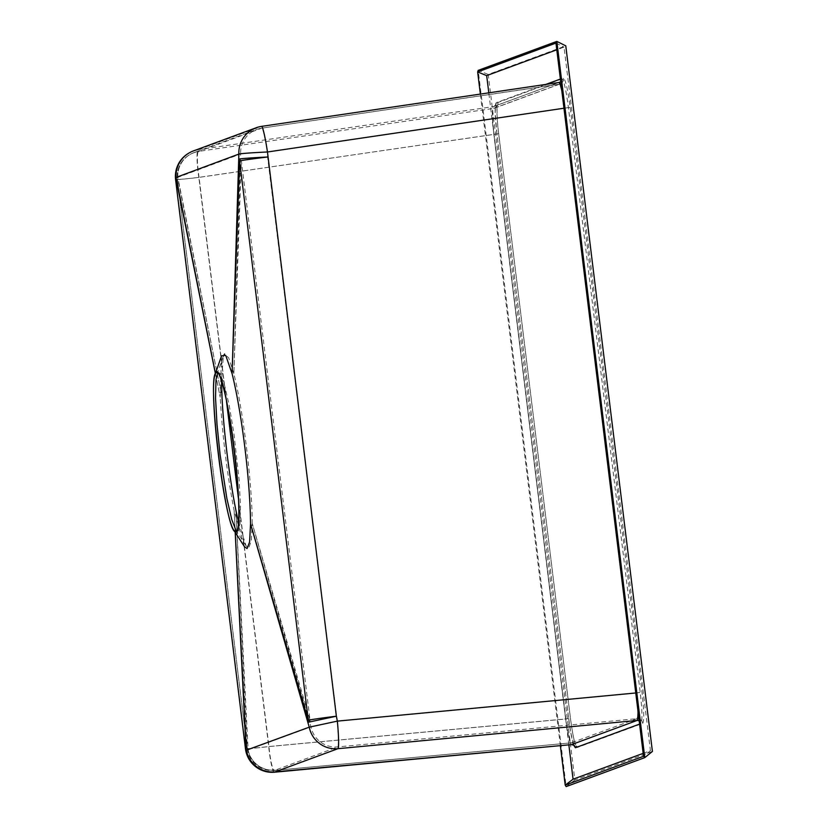 <?xml version="1.0" encoding="UTF-8"?>
<svg xmlns="http://www.w3.org/2000/svg" width="828" height="828" viewBox="0 0 828 828"><rect width="100%" height="100%" fill="white"/><g stroke="black" fill="none" stroke-linecap="round" stroke-linejoin="round"><path stroke-width="0.62" stroke-dasharray="4.14 3.1" d="M652.412 751.441L574.86 780.028L488.22 74.437L565.783 45.85M642.663 723.393C644.267 720.898 644.039 710.486 641.979 692.156L570.171 107.371C567.749 89.176 565.514 79.498 563.464 78.349L497.97 102.486C496.376 104.98 496.603 115.392 498.663 133.722L570.461 718.507C572.893 736.703 575.129 746.38 577.178 747.529L642.663 723.393A5.361 5.33 -110.2 0 0 636.856 718.694L571.299 742.84C569.685 741.577 567.863 733.598 565.845 718.932L494.037 134.146C492.412 119.046 492.225 110.466 493.467 108.427L559.024 84.27C560.784 85.46 562.605 93.44 564.489 108.189L267.33 152.052L267.579 157.051L337.213 721.188L636.287 692.964C638.067 708.054 638.253 716.634 636.856 718.694L337.783 746.908A25.016 24.871 -110.1 0 1 310.976 726.829L252.271 523.544L310.024 720.039L241.341 160.704L233.858 373.552L240.648 153.998L177.823 177.347L221.987 397.109L177.885 179.065L177.389 179.355L247.272 748.543L235.887 510.162M233.858 373.552L228.694 357.872L224.595 353.991M217.008 374.411L223.353 356.102L221.5 380.983M252.271 523.544L252.198 523.275C252.395 485.653 242.842 407.976 233.848 373.842M235.897 510.4L248.121 749.857L310.976 726.829L337.213 721.188A25.016 1.904 -95.4 0 1 337.783 746.908L274.472 770.413L571.361 742.83A5.361 5.33 -110.2 0 1 577.178 747.529M238.495 522.333L246.185 546.066L248.742 547.857L251.319 540.912L252.198 523.275M236.042 530.293L237.781 531.255L235.825 531.514M237.781 531.255C238.785 530.976 239.54 528.595 240.068 524.114L240.534 505.98L239.095 479.609L233.92 433.613L229.232 405.441L224.347 384.327L220.031 373.5L218.488 372.486L217.66 373.055M267.579 157.051A25.016 0.611 173.1 0 0 241.341 160.704A25.016 15.214 -178.1 0 1 240.886 159.017A25.016 0.745 177.2 0 1 267.579 157.051M310.024 720.039A25.016 0.6 -7.1 0 1 336.24 716.261L310.003 721.902A25.016 16.146 -16.3 0 1 310.024 720.039M560.028 84.021L494.533 108.157A5.361 5.33 -110.2 0 1 493.467 108.427L198.989 151.327A25.016 24.975 59.8 0 0 190.088 154.453A25.016 25.016 0 0 1 193.969 152.621L256.908 129.396A25.016 25.016 0 0 1 261.845 128.133A25.016 1.935 -98.4 0 1 267.33 152.052A25.016 0.745 177.3 0 0 240.648 153.998A25.016 24.871 -110.1 0 1 256.908 129.396L256.908 129.396A25.016 24.871 -110.1 0 1 261.803 128.154L558.962 84.29A5.361 5.33 -110.2 0 0 560.028 84.021L261.845 128.133A25.016 1.935 -98.4 0 0 261.803 128.154L198.989 151.327A25.016 24.881 69.6 0 0 193.969 152.621L193.969 152.621A25.016 24.881 69.6 0 0 177.823 177.347A25.016 20.69 168.6 0 0 177.885 179.065A25.016 24.975 59.8 0 1 190.088 154.453L189.56 154.764A25.016 24.975 59.7 0 0 177.389 179.355M248.121 749.857A25.016 24.881 69.6 0 0 274.958 770.092A25.016 24.975 57.5 0 1 247.769 748.233A25.016 19.986 -2.9 0 0 248.121 749.857M494.533 108.157L497.276 105.529C496.821 104.307 496.831 121.644 498.694 133.712L570.492 718.487L268.945 746.514A25.016 0.611 -7 0 1 247.241 748.584L177.358 179.397A25.016 0.611 173 0 0 199.062 177.347L498.684 133.712M247.272 748.543A25.016 24.975 57.4 0 0 274.472 770.413A25.016 3.208 -95.3 0 1 274.389 770.433L571.299 742.84C574.756 743.647 576.195 744.279 575.626 744.755C574.083 741.246 572.376 732.49 570.492 718.487M226.365 400.193L199.062 177.347A25.016 3.24 -98.3 0 1 198.492 151.617A25.016 24.975 59.7 0 0 189.56 154.764A25.016 25.016 0 0 0 177.358 179.386M574.86 780.028L566.155 786.6L478.211 70.37L488.22 74.437M560.37 745.655L480.364 94.082M568.857 744.869L488.799 92.829M643.18 753.356L650.425 750.685L564.044 47.103L556.789 49.783M555.961 43.087L564.044 47.103M650.425 750.685L643.532 756.274M215.446 373.469L220.207 397.274L215.394 373.604M221.542 355.833L220.207 397.285C222.411 435.973 227.048 473.761 234.127 510.648L244.498 546.749M235.193 532.311L234.127 510.659L235.255 532.414M191.827 151.565A26.796 26.755 59.8 0 1 198.72 149.568L261.544 126.384L558.703 82.521L493.209 106.657L198.72 149.568A26.796 26.651 69.6 0 0 193.348 150.944M176.499 179.666A26.796 0.652 173 0 0 198.834 177.42A26.796 3.467 -98.3 0 1 198.234 149.858A26.796 26.755 59.7 0 0 188.649 153.221M573.773 745.324C571.962 739.963 570.275 731.093 568.701 718.714L496.893 133.939L495.196 112.36L495.568 105.001L493.912 106.481A3.571 3.55 -110.2 0 1 493.209 106.657C491.842 108.851 492.049 118.042 493.819 134.219L565.617 719.004L268.727 746.587A26.796 0.652 -7 0 1 245.471 748.802M637.964 710.89L636.421 692.912L564.624 108.126L561.808 90.645M274.451 772.203A26.796 3.436 -95.3 0 1 268.727 746.587L198.834 177.42L496.914 133.929L568.722 718.704L565.617 719.004C567.708 734.395 569.633 742.933 571.392 744.62M570.171 107.371L564.489 108.189L636.287 692.964L641.979 692.156M247.251 748.595A25.016 25.016 0 0 0 274.389 770.433A25.016 3.208 -95.3 0 1 268.945 746.514L238.557 499.491M560.38 79.053L561.705 78.567C563.754 79.716 565.99 89.383 568.412 107.588L640.21 692.363C642.269 710.693 642.507 721.105 640.903 723.6L639.578 724.086M496.893 133.939C494.833 115.609 494.606 105.197 496.21 102.703L545.818 84.415M635.759 692.974L640.21 692.363M568.412 107.588L563.961 108.22M216.532 372.745L218.292 372.538M563.464 78.349A5.361 5.33 -110.2 0 1 560.09 83.99M497.97 102.486A5.361 5.33 -110.2 0 1 494.595 108.126M496.21 102.703A3.571 3.55 -110.2 0 1 493.964 106.46M561.705 78.567A3.571 3.55 -110.2 0 1 560.68 81.527M639.195 720.971A3.571 3.55 -110.2 0 1 640.903 723.6M235.69 529.775L246.185 546.066M216.729 372.704L218.488 372.486M493.912 106.481L558.755 82.51M568.722 718.704L570.916 733.277L574.083 745.666"/><path stroke-width="1.24" d="M568.857 744.869L573.069 779.2L565.213 785.13L566.155 786.6L644.784 757.63L652.412 751.441L565.783 45.85L556.84 41.4L644.784 757.63L643.532 756.274L555.961 43.087L556.84 41.4L478.211 70.37L477.642 71.943L555.961 43.087M221.5 380.983L222.028 397.326C223.632 430.819 229.47 478.418 235.887 510.162L238.495 522.333M224.595 353.991L223.343 356.102M235.825 529.992L231.736 519.487L226.862 498.415L220.113 454.81L216.988 424.236L215.539 397.875L215.994 379.721L217.66 373.055M236.642 530.945L236.042 530.293M643.532 756.274L565.213 785.13L560.37 745.655M480.364 94.082L477.642 71.943L486.678 75.617L556.789 49.783M488.799 92.829L486.678 75.617M573.069 779.2L643.18 753.356M216.532 372.745C205.82 371.586 226.023 537.734 235.825 531.514C246.93 535.157 226.686 366.618 216.729 372.704L216.926 372.704M236.073 531.886C240.451 533.449 239.478 489.234 234.241 449.169C228.88 402.594 218.023 360.284 215.166 374.246C208.459 389.74 223.663 516.827 233.962 530.406L236.073 531.886M563.961 108.22L267.465 151.99L336.365 716.21L308.254 722.244A26.796 17.305 -16.3 0 1 308.285 720.256L239.602 160.911L232.088 373.676L238.868 154.08L176.053 177.43A26.796 22.159 168.6 0 0 176.116 179.272L175.619 179.572L245.502 748.76L245.999 748.45A26.796 21.404 -2.9 0 0 246.371 750.189L309.237 727.17L250.532 523.834L308.285 720.256A26.796 0.642 -7.1 0 1 336.365 716.21L337.348 721.126L635.759 692.974M239.602 160.911A26.796 16.301 -178.1 0 1 239.106 159.1A26.796 0.797 177.2 0 1 267.703 156.999A26.796 0.652 173.1 0 0 239.602 160.911M215.394 373.604L176.116 179.272A26.796 26.755 59.8 0 1 189.188 152.911L188.649 153.221A26.796 26.755 59.7 0 0 175.619 179.572M191.827 151.565A26.796 26.755 59.8 0 0 189.188 152.911A26.796 26.796 0 0 1 193.348 150.944L193.348 150.944A26.796 26.651 69.6 0 0 176.053 177.43L215.446 373.469M233.972 530.417L244.498 546.749L247.065 548.55L249.59 542.05L250.532 523.834C250.18 480.799 241.89 413.234 232.088 373.676L225.713 355.378L221.542 355.833L215.187 374.204M235.255 532.414L246.371 750.189A26.796 26.651 69.6 0 0 275.134 771.872L571.537 744.61L637.032 720.474C637.819 720.029 638.129 716.831 637.964 710.89M639.195 720.971A3.571 3.55 -110.2 0 0 637.032 720.474L337.959 748.688L275.134 771.872A26.796 26.755 57.5 0 1 245.999 748.45L235.193 532.311M245.502 748.76A26.796 26.755 57.4 0 0 274.637 772.193A26.796 3.436 -95.3 0 1 274.554 772.203L571.537 744.61A3.571 3.55 -110.2 0 1 575.408 747.736L573.773 745.324M337.959 748.688A26.796 26.651 -110.1 0 1 309.237 727.17L337.348 721.126A26.796 2.039 -95.4 0 1 337.959 748.688M561.808 90.645C560.597 85.243 559.583 82.531 558.765 82.51L261.586 126.373A26.796 2.07 -98.4 0 1 267.465 151.99A26.796 0.807 177.3 0 0 238.868 154.08A26.796 26.651 -110.1 0 1 261.544 126.384A26.796 2.07 -98.4 0 1 261.586 126.373A26.796 26.796 0 0 0 256.711 127.564M175.629 179.635A26.796 0.652 173 0 0 176.499 179.666M558.817 82.5A3.571 3.55 -110.2 0 0 559.407 82.345L558.703 82.521M571.392 744.62L573.866 745.21M238.557 499.491L226.365 400.193M639.578 724.086L575.408 747.736M545.818 84.415L560.38 79.053M274.451 772.203A26.796 3.436 -95.3 0 0 274.554 772.203A26.796 26.796 0 0 1 245.471 748.812L175.588 179.614M560.68 81.527A3.571 3.55 -110.2 0 1 559.449 82.324M193.348 150.944L256.297 127.719M188.649 153.221A26.796 26.796 0 0 0 175.588 179.593"/></g></svg>
